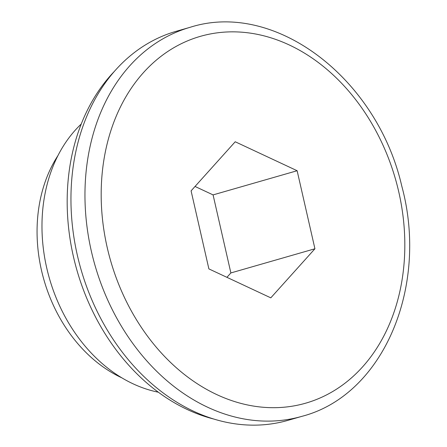 <?xml version="1.0" encoding="UTF-8"?>
<svg xmlns="http://www.w3.org/2000/svg" width="447" height="447" viewBox="0 0 447 447"><rect width="100%" height="100%" fill="white"/><g stroke="black" fill="none" stroke-linecap="round" stroke-linejoin="round"><path stroke-width="0.67" d="M208.883 268.893L270.804 297.847L314.928 248.767L297.132 170.726L235.211 141.766L191.087 190.852L208.883 268.893M195.037 186.46L213.079 194.898L230.875 272.938L314.928 248.767M230.875 272.938L226.925 277.33M121.852 377.844A139.363 108.202 -106 0 1 121.506 377.681A139.363 108.202 -106 0 1 57.937 155.601M301.943 416.33L287.935 420.359A202.39 157.143 -106 0 1 193.601 411.246A202.39 157.143 -106 0 1 71.207 210.319A202.39 157.143 -106 0 1 176.051 31.346L190.064 27.317C275.179 0.067 377.184 78.527 401.764 186.036C429.075 286.449 383.498 395.182 301.943 416.33A202.39 157.143 -106 0 1 207.609 407.217A202.39 157.143 -106 0 1 85.215 206.29A202.39 157.143 -106 0 1 190.064 27.317M213.979 419.09A198.345 154.003 -106 0 1 187.366 409.553A198.345 154.003 -106 0 1 72.85 254.013A198.345 154.003 -106 0 1 114.069 71.71M158.361 392.209A150.348 116.734 -106 0 1 133.077 383.817A150.348 116.734 -106 0 1 45.622 262.775A150.348 116.734 -106 0 1 81.231 124.037M213.079 194.898L297.132 170.726M216.812 394.606A190.824 148.164 -106 0 1 143.398 72.688A190.824 148.164 -106 0 1 398.819 192.132A190.824 148.164 -106 0 1 216.812 394.606"/></g></svg>
